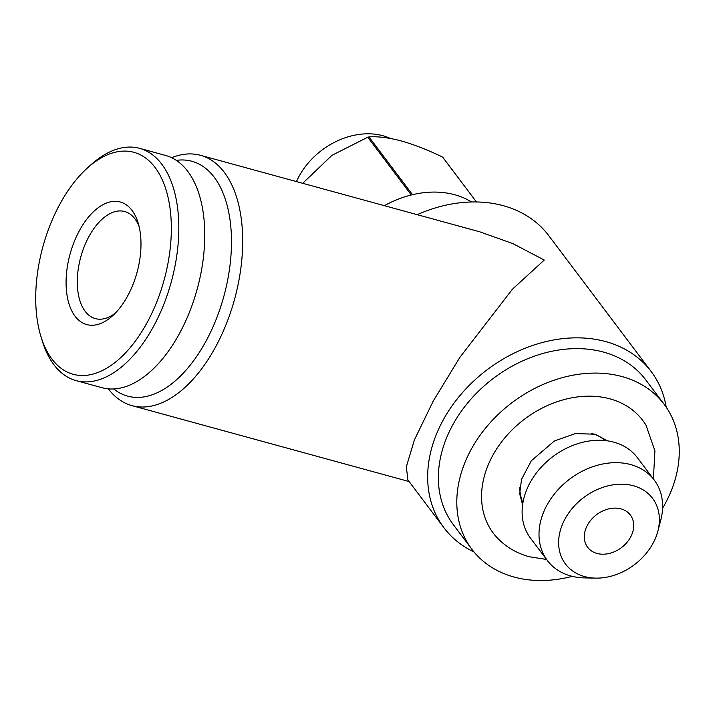 <?xml version="1.0" encoding="UTF-8"?>
<svg xmlns="http://www.w3.org/2000/svg" width="715" height="715" viewBox="0 0 715 715"><rect width="100%" height="100%" fill="white"/><g stroke="black" fill="none" stroke-linecap="round" stroke-linejoin="round"><path stroke-width="1.07" d="M115.383 313.072A55.52 30.334 105.3 0 1 95.345 318.613A55.52 30.334 105.3 0 1 85.13 311.284A55.52 30.334 105.3 0 1 88.758 236.871A55.52 30.334 105.3 0 1 124.678 211.524A55.52 30.334 105.3 0 1 134.903 218.844A55.52 30.334 105.3 0 1 139.094 226.503M75.048 316.191A63.546 34.722 105.3 0 1 79.204 231.017A63.546 34.722 105.3 0 1 132.016 210.389A63.546 34.722 105.3 0 1 138.102 222.821A63.546 34.722 105.3 0 1 112.648 315.726A63.546 34.722 105.3 0 1 75.048 316.191M155.101 167.507A115.052 62.857 105.3 0 1 147.576 321.723A115.052 62.857 105.3 0 1 51.954 359.073A115.052 62.857 105.3 0 1 40.943 336.559A115.052 62.857 105.3 0 1 87.016 168.356A115.052 62.857 105.3 0 1 155.101 167.507M87.016 168.356L90.573 165.12A120.406 65.789 105.3 0 1 139.666 148.354A120.406 65.789 105.3 0 1 161.822 164.236A120.406 65.789 105.3 0 1 163.735 304.536A120.406 65.789 105.3 0 1 76.04 380.603A120.406 65.789 105.3 0 1 53.884 364.713A120.406 65.789 105.3 0 1 42.355 341.153L40.943 336.559M139.666 148.354L165.603 155.459A120.406 65.789 105.3 0 1 187.759 171.341A120.406 65.789 105.3 0 1 189.672 311.642A120.406 65.789 105.3 0 1 101.977 387.709L76.04 380.603M597.007 553.437A26.759 20.646 143 0 0 626.653 542.783A26.759 20.646 143 0 0 630.371 515.059A26.759 20.646 143 0 0 620.995 508.883A26.759 20.646 143 0 0 591.35 519.537A26.759 20.646 143 0 0 587.632 547.27A26.759 20.646 143 0 0 597.007 553.437M657.827 531.281L660.696 520.431A66.888 51.614 143 0 0 654.225 480.024L637.324 457.609A66.888 51.614 143 0 0 613.89 442.183A66.888 51.614 143 0 0 539.771 468.817A66.888 51.614 143 0 0 530.485 538.127L547.386 560.551A66.888 51.614 143 0 0 570.82 575.977A66.888 51.614 143 0 0 584.45 577.899L595.667 578.122A54.537 42.078 143 0 0 657.827 531.281A54.537 42.078 143 0 0 633.445 485.762A54.537 42.078 143 0 0 564.948 519.09A54.537 42.078 143 0 0 584.557 576.558A54.537 42.078 143 0 0 595.667 578.122M654.225 480.024A66.888 51.614 143 0 0 630.791 464.598A66.888 51.614 143 0 0 556.672 491.232A66.888 51.614 143 0 0 547.386 560.551M546.573 559.47L529.234 556.735C516.489 553.213 505.764 546.85 497.05 537.635A93.602 72.233 -37 0 1 503.869 439.001A93.602 72.233 -37 0 1 609.984 398.881A93.602 72.233 -37 0 1 646.056 425.327L654.913 450.852L653.403 478.943M519.832 487.585A52.177 40.263 143 0 0 522.96 502.52M390.319 138.415A66.888 51.614 143 0 0 382.909 135.734A66.888 51.614 143 0 0 296.457 181.592M302.686 183.299L331.983 155.325L367.778 137.226L411.304 194.981A92.306 71.232 143 0 0 384.393 205.679M471.551 201.979A92.306 71.232 143 0 0 454.74 194.748A92.306 71.232 143 0 0 412.519 194.686L368.985 136.931A92.306 71.232 143 0 0 367.778 137.226M368.985 136.931C377.636 136.261 388.37 137.584 401.204 140.9C414.378 144.698 428.187 150.096 442.63 157.103L476.44 201.961L443.255 157.899A92.306 71.232 143 0 0 442.63 157.103M662.564 508.267A120.406 92.914 143 0 0 664.181 404.332L645.743 379.871A120.406 92.914 143 0 0 603.567 352.102A120.406 92.914 143 0 0 470.148 400.043A120.406 92.914 143 0 0 453.444 524.81L471.882 549.272A120.406 92.914 143 0 0 514.058 577.041A120.406 92.914 143 0 0 572.241 576.344M664.181 404.332A120.406 92.914 143 0 0 622.005 376.564A120.406 92.914 143 0 0 488.586 424.504A120.406 92.914 143 0 0 471.882 549.272M176.328 160.366A121.738 66.513 105.3 0 1 214.294 177.338A121.738 66.513 105.3 0 1 210.746 331.796A121.738 66.513 105.3 0 1 113.712 388.951M171.627 157.702A129.773 70.901 105.3 0 1 200.495 155.307A129.773 70.901 105.3 0 1 224.376 172.431A129.773 70.901 105.3 0 1 226.432 323.636A129.773 70.901 105.3 0 1 131.926 405.62A129.773 70.901 105.3 0 1 108.305 388.844M666.21 407.157A129.773 100.136 143 0 0 651.168 371.514A129.773 100.136 143 0 0 605.712 341.591A129.773 100.136 143 0 0 461.926 393.259A129.773 100.136 143 0 0 443.917 527.733L407.89 479.935L406.326 466.859L414.378 439.957L433.299 400.954L459.852 357.393L512.342 289.298L544.258 260.054L512.932 243.636L479.622 231.767L200.495 155.307M443.917 527.733A129.773 100.136 143 0 0 474.036 551.998M417.203 214.67A129.773 100.136 -37 0 1 503.289 205.697A129.773 100.136 -37 0 1 548.745 235.619L651.168 371.514M605.167 440.556A52.177 40.263 143 0 0 591.671 433.433M522.594 504.844L519.68 493.752L521.53 479.39L531.281 460.809L554.348 441.021L575.325 433.567L595.202 434.219L607.5 440.851M131.926 405.62L409.105 481.544"/></g></svg>
